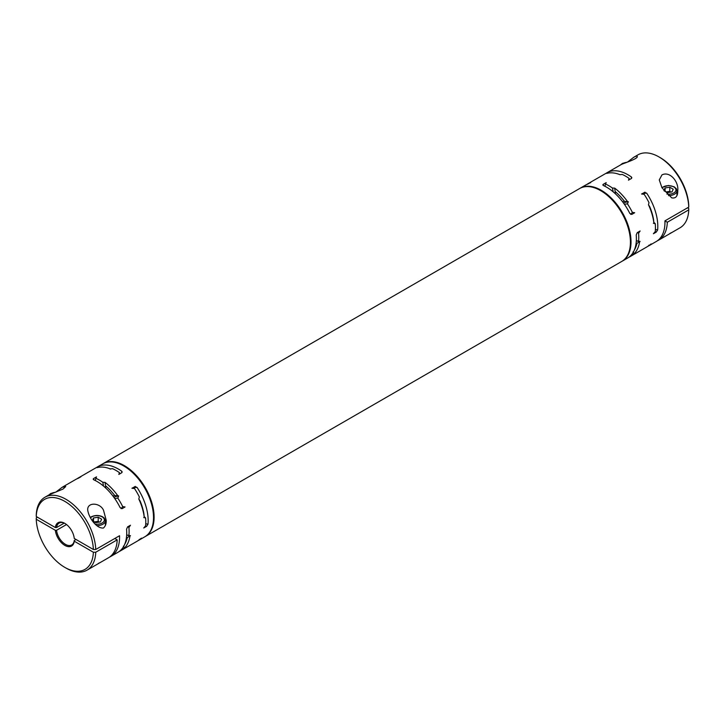 <?xml version="1.0" encoding="UTF-8"?>
<svg xmlns="http://www.w3.org/2000/svg" width="725" height="725" viewBox="0 0 725 725"><rect width="100%" height="100%" fill="white"/><g stroke="black" fill="none" stroke-linecap="round" stroke-linejoin="round"><path stroke-width="1.09" d="M636.514 240.682A21.895 12.642 -120 0 0 639.604 241.706L640.112 241.407L638.562 241.226A42.104 24.306 -120 0 0 638.562 233.296A20.518 11.845 -120 0 0 637.628 232.417M653.841 222.394A20.518 11.845 60 0 1 655.237 223.672A42.104 24.306 -120 0 1 655.237 231.601L653.388 233.749L656.279 232.082A21.895 12.642 60 0 1 655.083 231.773M636.332 240.618A20.518 11.845 -120 0 0 638.562 241.226M648.929 245.177A20.518 11.845 60 0 1 649.002 245.376L651.231 244.135A20.209 11.663 -120 0 0 651.159 243.908M655.237 223.672L653.388 223.318L653.896 223.028A42.104 24.306 -120 0 0 648.467 204.767L649.002 202.692A42.104 24.306 -120 0 0 644.144 194.291L641.58 194.001L645.042 192.188M631.593 178.332A20.209 11.663 -120 0 0 631.239 176.855L631.801 177.589L631.366 178.504L628.475 180.172L629.092 178.404A42.104 24.306 -120 0 0 622.231 174.435L619.957 174.671A42.104 24.306 -120 0 0 606.861 173.375L607.178 172.949A42.104 24.306 -120 0 0 604.614 174.109L587.939 183.733A42.104 24.306 -120 0 0 586.788 184.476M99.388 522.072A4.214 2.429 0 0 0 95.863 521.71L98.21 521.347L98.21 517.224L101.654 519.209L100.394 521.918L95.7 522.643L92.483 520.795M92.311 520.559L93.516 517.949L98.21 517.224M93.516 521.384L93.516 517.949M670.96 192.08A4.214 2.429 -0 0 0 667.444 191.717L669.791 191.355L669.791 187.231L673.226 189.216L671.966 191.926L667.272 192.651L664.055 190.793M669.791 191.355L671.033 192.071M666.03 191.935L667.444 191.717A4.214 2.429 -0 0 0 666.212 192.034M665.097 191.391L665.097 187.956L669.791 187.231M145.39 536.455L621.706 261.462A42.104 24.306 -120 0 0 612.045 199.819A42.104 24.306 -120 0 0 579.61 188.545L103.294 463.538A42.104 24.306 60 0 1 112.955 461.662A42.104 24.306 60 0 1 135.738 474.821A42.104 24.306 60 0 1 145.39 536.455A42.104 24.306 60 0 1 145.091 536.627M590.648 182.727A20.518 11.845 -120 0 0 590.513 182.573L587.939 184.014A42.104 24.306 60 0 0 585.564 185.102L580.199 188.201A42.104 24.306 60 0 1 622.304 212.507A42.104 24.306 60 0 1 622.304 261.118A42.104 24.306 60 0 1 622.005 261.29M123.413 546.115L124.528 547.946L125.035 547.647L122.679 549.251A42.104 24.306 60 0 1 120.386 550.891A42.104 24.306 60 0 1 119.163 551.526M126.857 534.932A21.895 12.642 -120 0 0 129.956 535.947L127.247 537.642A40.419 23.336 60 0 1 124.709 544.276M109.638 557.027A42.104 24.306 -120 0 0 110.862 556.392L118.003 552.269A42.104 24.306 60 0 0 126.703 531.606A42.104 24.306 60 0 0 126.558 529.205L127.573 526.894L130.464 525.226L128.905 527.546A42.104 24.306 60 0 1 129.086 530.238A42.104 24.306 60 0 1 128.905 535.476L130.464 535.657L129.956 535.947A42.104 24.306 60 0 1 124.528 547.946M138.212 540.524A42.104 24.306 -120 0 0 139.436 539.898A42.104 24.306 -120 0 0 141.574 538.376A20.209 11.663 -120 0 0 141.502 538.158M127.247 537.642A23.581 13.612 60 0 1 126.467 537.352M144.193 516.644A20.518 11.845 60 0 1 145.58 517.922L143.731 517.568L144.239 517.269A42.104 24.306 -120 0 0 138.819 499.017L139.345 496.942A42.104 24.306 60 0 0 134.488 488.532L131.923 488.251L135.385 486.43M105.043 482.379L105.478 485.75A40.419 23.336 60 0 1 114.731 495.519L118.646 495.909L117.822 498.157A42.104 24.306 60 0 1 122.679 506.567L125.035 506.974L122.144 508.642L120.142 507.645A42.104 24.306 60 0 0 93.761 479.787L93.634 478.536L96.525 476.869L95.908 478.31A42.104 24.306 60 0 1 102.769 482.27L105.043 482.379A42.104 24.306 60 0 1 118.139 496.208A21.895 12.642 -120 0 0 114.224 497.232A21.895 12.642 -120 0 0 113.952 497.395M113.988 497.45L114.514 497.069M105.478 485.75A23.581 13.612 60 0 1 105.741 488.034M110.236 469.12A21.895 12.642 60 0 1 110.3 468.912L112.574 468.685A42.104 24.306 60 0 1 119.444 472.646A20.518 11.845 60 0 1 119.734 473.896M630.732 214.392A20.518 11.845 -120 0 0 632.327 212.325L634.692 212.724L631.801 214.392L629.798 213.395A42.104 24.306 60 0 0 603.418 185.546L603.282 184.295L606.173 182.627L605.556 184.059A20.518 11.845 -120 0 0 604.967 186.298M602.856 184.748L603.282 184.295A21.895 12.642 -120 0 0 603.001 185.265M655.4 229.399A20.209 11.663 -120 0 0 657.638 229.97L656.279 232.082M631.239 176.855A42.104 24.306 -120 0 0 606.997 172.731L621.497 164.394C624.977 162.871 637.801 158.802 637.302 156.546C637.067 155.857 635.879 156.111 633.741 157.289L637.955 154.851A42.104 24.306 60 0 1 659.007 156.944A42.104 24.306 60 0 1 688.75 207.114L664.934 220.862A42.104 24.306 60 0 1 656.243 241.525L649.092 245.648A42.104 24.306 -120 0 0 651.231 244.135L650.851 244.071M590.513 182.573A42.104 24.306 -120 0 0 587.939 183.733M632.327 212.325A42.104 24.306 -120 0 0 627.478 203.915L628.303 201.668L627.796 201.958A21.895 12.642 -120 0 0 623.881 202.982A21.895 12.642 -120 0 0 623.6 203.154M613.123 191.781A20.518 11.845 -120 0 0 612.426 188.029A42.104 24.306 -120 0 0 605.556 184.059M612.426 188.029L614.7 188.128A42.104 24.306 60 0 1 627.796 201.958L624.388 201.278A40.419 23.336 60 0 0 615.135 191.509A23.581 13.612 60 0 1 615.398 193.792M628.82 257.275A42.104 24.306 -120 0 0 630.043 256.65L646.709 247.026A42.104 24.306 -120 0 0 649.002 245.376M647.869 246.282A42.104 24.306 -120 0 0 649.092 245.648M630.043 256.65A42.104 24.306 -120 0 0 632.327 255.001L634.185 253.696A42.104 24.306 60 0 0 639.604 241.706L636.903 243.392A40.419 23.336 60 0 1 634.357 250.034M638.562 233.296L640.112 230.985L637.23 232.653L636.206 234.963A42.104 24.306 60 0 1 627.66 258.028L622.304 261.118M644.471 192.333L646.709 193.194A20.209 11.663 -120 0 0 642.613 194.119M657.638 229.97A42.104 24.306 -120 0 0 646.709 193.194M606.997 172.731A42.104 24.306 -120 0 0 605.837 173.474M661.97 174.888L659.27 179.918L661.979 187.766L671.694 197.843C675.836 198.659 677.875 196.149 677.793 190.303C678.691 181.776 669.954 170.846 661.97 174.888M633.741 157.289L627.46 162.101M633.07 251.865L634.185 253.696M614.7 188.128L615.135 191.509M98.21 521.347L99.452 522.063M128.905 527.546A20.518 11.845 -120 0 0 127.972 526.667M37.437 517.197L36.25 517.886L36.25 519.263A40.419 23.336 -120 0 0 64.806 567.376A40.419 23.336 -120 0 0 93.362 552.232L95.745 552.232L117.178 539.862A42.104 24.306 60 0 1 108.478 557.77L87.045 570.149A42.104 24.306 -120 0 0 95.745 552.232M64.806 567.376L65.993 568.056A42.104 24.306 -120 0 0 87.045 570.149M98.392 563.388L100.576 562.337M657.394 240.782A42.104 24.306 -120 0 0 658.617 240.147A42.104 24.306 -120 0 0 667.317 222.24L688.75 209.86L688.75 208.492L687.563 207.803M688.75 209.86A42.104 24.306 60 0 1 680.05 227.777L658.617 240.147M669.963 233.396L672.147 232.335M95.908 478.31A20.518 11.845 -120 0 0 95.31 480.539M659.007 156.944L660.194 157.624A40.419 23.336 60 0 1 688.75 205.737L688.75 207.114M145.743 523.64A20.209 11.663 -120 0 0 147.991 524.211A42.104 24.306 -120 0 0 148.136 519.236A42.104 24.306 -120 0 0 137.061 487.436A20.209 11.663 -120 0 0 132.956 488.36M139.282 539.427A20.518 11.845 60 0 1 139.345 539.627L141.203 538.322M110.862 556.392A42.104 24.306 -120 0 0 119.552 535.73L95.745 549.487A42.104 24.306 -120 0 0 76.832 507.926A42.104 24.306 -120 0 0 44.95 497.223A42.104 24.306 -120 0 0 36.25 515.14L36.25 516.508A40.419 23.336 -120 0 1 64.806 501.374A40.419 23.336 -120 0 1 93.362 549.487L74.258 538.457A13.476 7.776 60 0 0 64.806 523.368A13.476 7.776 60 0 0 55.354 527.537L36.25 516.508M145.58 517.922A42.104 24.306 60 0 1 145.752 520.613A42.104 24.306 60 0 1 145.58 525.842L143.731 527.99L146.622 526.323A21.895 12.642 60 0 1 145.426 526.024M134.814 486.584L137.061 487.436M139.436 539.898L144.801 536.799A42.104 24.306 -120 0 0 153.519 517.532A42.104 24.306 -120 0 0 153.492 516.137A42.104 24.306 -120 0 0 151.253 503.068A42.104 24.306 -120 0 0 123.748 465.967A42.104 24.306 -120 0 0 102.696 463.882L97.34 466.972A42.104 24.306 -120 0 0 96.18 467.725M147.991 524.211L146.622 526.323M77.131 478.718A42.104 24.306 60 0 1 78.291 477.974L94.957 468.35A42.104 24.306 60 0 1 97.522 467.19L97.204 467.616A42.104 24.306 -120 0 1 110.3 468.912M121.945 472.582A20.209 11.663 -120 0 0 121.582 471.105A42.104 24.306 -120 0 0 97.34 466.972M121.582 471.105L122.144 471.839L121.718 472.754L118.828 474.422L119.444 472.646M139.345 539.627A42.104 24.306 60 0 1 137.061 541.267L120.386 550.891M78.291 477.974A42.104 24.306 60 0 1 80.856 476.814L78.291 478.255A42.104 24.306 60 0 0 75.907 479.352L62.16 487.282L55.879 492.094M93.199 478.989L93.634 478.536A21.895 12.642 -120 0 0 93.344 479.515M44.95 497.223L49.164 494.794L63.03 489.067L65.73 486.538L62.16 487.282M103.467 528.008C105.469 526.142 106.385 523.577 106.222 520.296L103.503 510.201C100.023 502.488 87.199 501.945 87.698 509.92C88.658 517.668 96.633 528.842 103.467 528.008M95.745 549.487L93.362 549.487M144.239 517.269L143.922 513.835A40.419 23.336 -120 0 0 140.088 500.939L138.819 499.017M65.105 523.55A12.633 7.295 -120 0 0 59.088 523.088A12.633 7.295 -120 0 0 56.55 527.546A2177.003 1256.878 0 0 0 55.354 527.537M126.685 534.869A20.518 11.845 -120 0 0 128.905 535.476M94.458 521.928L95.863 521.71A4.214 2.429 0 0 0 94.631 522.036M622.621 201.822A23.581 13.612 60 0 1 624.388 201.278M653.896 223.028L653.569 219.593A40.419 23.336 -120 0 0 649.736 206.688L648.467 204.767M124.047 466.139A41.262 23.816 60 0 1 124.347 466.311A41.262 23.816 60 0 1 151.298 502.67A41.262 23.816 60 0 1 153.519 516.843A41.262 23.816 60 0 1 153.519 517.179M629.092 178.404A20.518 11.845 60 0 1 629.391 179.646M121.084 508.633A20.518 11.845 -120 0 0 122.679 506.567M636.903 243.392A23.581 13.612 60 0 1 636.124 243.102M632.327 255.001A20.518 11.845 -120 0 0 632.028 254.14M627.478 203.915A20.518 11.845 -120 0 0 624.488 204.396M74.258 541.203A13.476 7.776 60 0 1 64.806 545.372A13.476 7.776 60 0 1 55.354 530.292A2177.003 1256.878 180 0 1 56.55 530.292A12.633 7.295 -120 0 0 62.54 542.146A12.633 7.295 -120 0 0 71.712 544.964A12.633 7.295 -120 0 0 74.249 540.515A2177.003 1256.878 180 0 1 74.258 541.203L93.362 552.232M36.25 519.263L55.354 530.292M664.934 220.862L667.317 222.24M122.679 549.251A20.518 11.845 -120 0 0 122.371 548.381M623.636 203.199L624.171 202.828M74.249 540.515L76.034 539.482M117.178 539.862L114.795 538.485M112.964 496.072A23.581 13.612 60 0 1 114.731 495.519M117.822 498.157A20.518 11.845 -120 0 0 114.831 498.646M663.882 190.566L665.097 187.956M103.467 486.031A20.518 11.845 -120 0 0 102.769 482.27M66.519 524.537L56.55 530.292M56.55 527.546L64.208 523.124M96.923 525.625A8.419 4.857 0 0 0 105.379 520.758L104.228 518.058L102.533 516.771C98.881 515.022 95.102 515.049 91.214 516.862L90.253 517.514M95.347 524.112A7.413 4.277 0 0 0 104.074 518.737A7.413 4.277 0 0 0 91.713 516.907A7.413 4.277 0 0 0 90.471 517.868M55.163 492.347A7.413 4.277 0 0 0 51.23 493.535A7.413 4.277 0 0 0 50.261 494.223M626.735 162.355A7.413 4.277 -0 0 0 621.842 164.231M666.918 194.119A7.413 4.277 -0 0 0 673.77 192.968A7.413 4.277 -0 0 0 672.981 186.524A7.413 4.277 -0 0 0 662.043 187.875M668.504 195.623A8.419 4.857 -0 0 0 674.486 194.2A8.419 4.857 -0 0 0 676.951 190.766L676.28 188.663L674.114 186.769L668.577 185.473L661.834 187.521M105.379 525.489L105.379 520.758M49.028 494.867L50.723 493.489L55.843 492.112M627.415 162.119L622.53 163.361L620.609 164.874M124.347 466.311L123.748 465.967M153.519 516.843L153.519 517.532M676.951 195.496L676.951 190.766"/></g></svg>
